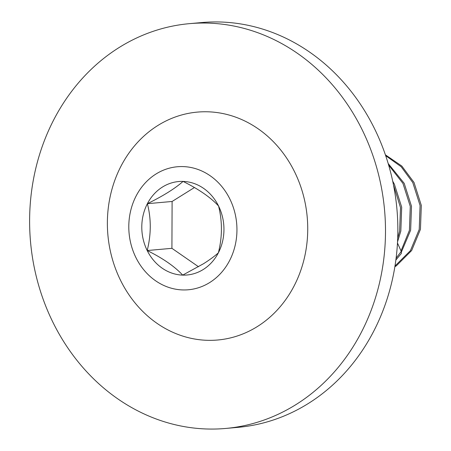 <?xml version="1.0" encoding="UTF-8"?>
<svg xmlns="http://www.w3.org/2000/svg" width="451" height="451" viewBox="0 0 451 451"><rect width="100%" height="100%" fill="white"/><g stroke="black" fill="none" stroke-linecap="round" stroke-linejoin="round"><path stroke-width="0.68" d="M395.865 260.018L401.413 253.361L401.243 251.404L397.478 243.038M119.273 47.428A203.204 177.728 84.9 0 1 189.437 23.655A203.204 177.728 84.9 0 1 376.985 168.646A203.204 177.728 84.9 0 1 295.833 404.677A203.204 177.728 84.9 0 1 225.669 428.45A203.204 177.728 84.9 0 1 38.121 283.465A203.204 177.728 84.9 0 1 119.273 47.428M189.437 23.655L201.794 22.55A203.204 177.728 84.9 0 1 389.343 167.535A203.204 177.728 84.9 0 1 308.191 403.572A203.204 177.728 84.9 0 1 238.027 427.345L225.669 428.45M203.254 269.501A46.915 41.03 -95.1 0 0 218.357 252.836A46.915 41.03 -95.1 0 0 218.543 205.989A46.915 41.03 -95.1 0 0 183.055 181.409A46.915 41.03 -95.1 0 0 147.387 203.689A46.915 41.03 -95.1 0 0 147.201 250.536A46.915 41.03 -95.1 0 0 182.689 275.116A46.915 41.03 -95.1 0 0 203.254 269.501M203.559 263.705C209.738 259.776 214.67 256.157 218.357 252.836C222.371 237 222.433 221.385 218.543 205.989C210.764 197.51 198.936 189.319 183.055 181.409C175.123 188.479 163.234 195.903 147.387 203.689C151.277 218.82 151.215 234.435 147.201 250.536C162.884 258.305 174.712 266.496 182.689 275.116L203.559 263.705M294.537 171.735A114.402 100.06 84.9 0 1 257.256 326.614A114.402 100.06 84.9 0 1 120.569 280.375A114.402 100.06 84.9 0 1 157.85 125.491A114.402 100.06 84.9 0 1 294.537 171.735M135.92 257.583A61.753 54.013 -95.1 0 0 209.698 282.546A61.753 54.013 -95.1 0 0 229.824 198.942A61.753 54.013 -95.1 0 0 156.04 173.979A61.753 54.013 -95.1 0 0 135.92 257.583M394.986 266.028L410.421 250.655L419.221 229.429L420.084 205.515L412.778 182.565L401.21 166.774L385.673 155.646M394.873 266.721A61.753 54.013 -95.1 0 0 396.333 265.842L411.645 250.542L420.45 229.317L421.313 205.408L414.007 182.452L401.813 166.047L385.396 154.834M401.029 250.891L409.412 230.303L410.275 206.395L402.968 183.444L388.638 165.066M397.709 238.122L399.603 231.183L400.516 207.635L393.481 184.944M401.351 252.143L410.641 230.196L411.504 206.282L404.197 183.331L388.187 163.533M397.545 241.77L400.832 231.075L401.694 207.161L394.388 184.211L392.714 181.201M194.443 187.526L172.102 201.473L171.921 248.326L198.502 266.733M172.102 201.473L147.387 203.689M171.921 248.326L147.201 250.536M396.096 258.203L401.243 251.404"/></g></svg>
